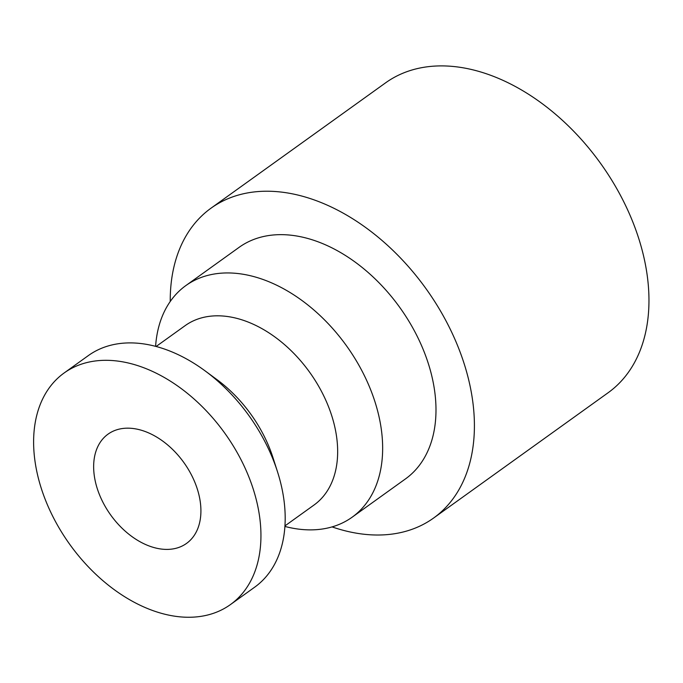 <?xml version="1.0" encoding="UTF-8"?>
<svg xmlns="http://www.w3.org/2000/svg" width="683" height="683" viewBox="0 0 683 683"><rect width="100%" height="100%" fill="white"/><g stroke="black" fill="none" stroke-linecap="round" stroke-linejoin="round"><path stroke-width="1.02" d="M284.939 525.901L314.001 505.044A110.441 73.901 -125.7 0 0 283.573 343.805A110.441 73.901 -125.7 0 0 185.178 325.62L156.117 346.486M284.905 526.439A142.568 95.398 -125.7 0 0 301.869 529.479A142.568 95.398 -125.7 0 0 352.129 517.21A142.568 95.398 -125.7 0 0 346.469 345.769A142.568 95.398 -125.7 0 0 185.827 285.596A142.568 95.398 -125.7 0 0 155.596 346.349M352.129 517.21L405.463 478.92A142.568 95.398 -125.7 0 0 399.803 307.47A142.568 95.398 -125.7 0 0 239.161 247.306L185.827 285.596M170.238 301.502A190.762 127.644 54.3 0 1 211.056 208.153A190.762 127.644 54.3 0 1 425.996 288.67A190.762 127.644 54.3 0 1 433.568 518.064A190.762 127.644 54.3 0 1 366.319 534.482A190.762 127.644 54.3 0 1 332.075 526.909M211.056 208.153L385.605 82.831A190.762 127.644 54.3 0 1 600.545 163.339A190.762 127.644 54.3 0 1 608.118 392.742L433.568 518.064M277.469 471.663L272.987 457.678A110.441 73.901 -125.7 0 0 224.903 385.929A110.441 73.901 -125.7 0 0 216.946 379.62L205.122 370.895A142.568 95.398 54.3 0 1 277.469 471.663A142.568 95.398 54.3 0 1 254.674 587.184L230.427 604.592A142.568 95.398 -125.7 0 0 243.754 465.234A142.568 95.398 -125.7 0 0 114.394 360.709A142.568 95.398 -125.7 0 0 64.134 372.978A142.568 95.398 -125.7 0 0 50.807 512.335A142.568 95.398 -125.7 0 0 180.167 616.86A142.568 95.398 -125.7 0 0 230.427 604.592M64.134 372.978L88.372 355.57A142.568 95.398 54.3 0 1 138.64 343.301A142.568 95.398 54.3 0 1 205.122 370.895M162.793 549.217A67.267 45.01 54.3 0 1 101.758 499.896A67.267 45.01 54.3 0 1 108.051 434.14A67.267 45.01 54.3 0 1 183.847 462.536A67.267 45.01 54.3 0 1 186.51 543.429A67.267 45.01 54.3 0 1 162.793 549.217"/></g></svg>
